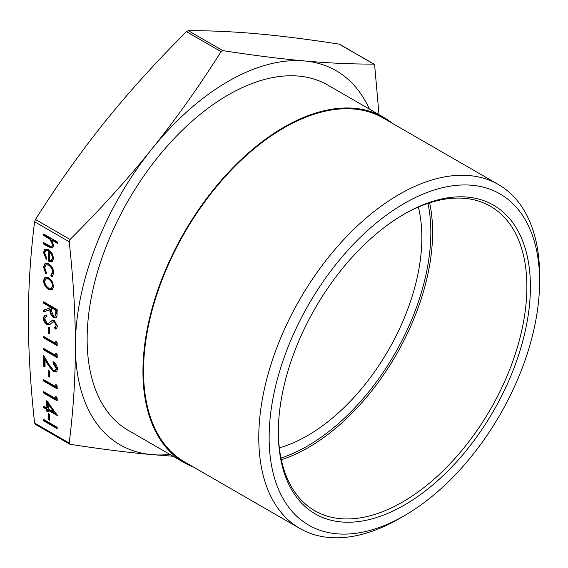 <?xml version="1.0" encoding="UTF-8"?>
<svg xmlns="http://www.w3.org/2000/svg" width="568" height="568" viewBox="0 0 568 568"><rect width="100%" height="100%" fill="white"/><g stroke="black" fill="none" stroke-linecap="round" stroke-linejoin="round"><path stroke-width="0.85" d="M184.245 462.686L128.432 430.466A199.404 115.126 -60 0 1 87.138 339.181A199.404 115.126 -60 0 1 174.177 138.514A199.404 115.126 -60 0 1 327.835 85.093L383.641 117.313A199.404 115.126 120 0 0 229.983 170.734A199.404 115.126 120 0 0 142.944 371.401A199.404 115.126 120 0 0 184.245 462.686A199.404 115.126 120 0 0 193.752 467.215M429.628 202.84A175.753 101.473 -60 0 1 432.596 232.326A175.753 101.473 -60 0 1 281.302 459.746M427.96 203.394A174.504 100.749 -60 0 1 430.835 232.326A174.504 100.749 -60 0 1 280.947 458.028M498.477 184.572L383.23 118.03A198.573 114.644 120 0 0 230.21 171.231A198.573 114.644 120 0 0 143.534 371.067A198.573 114.644 120 0 0 184.657 461.969L299.904 528.503A198.573 114.644 120 0 0 399.19 518.669L404.373 515.68A191.246 110.412 -60 0 1 269.14 437.601A191.246 110.412 -60 0 1 404.373 203.379A191.246 110.412 -60 0 1 539.6 281.451L539.6 275.473A198.573 114.644 120 0 0 498.477 184.572A198.573 114.644 120 0 0 345.458 237.772A198.573 114.644 120 0 0 258.781 437.601A198.573 114.644 120 0 0 299.904 528.503M279.335 447.861A161.802 93.415 120 0 0 421.854 237.509A161.802 93.415 120 0 0 418.346 207.079M403.486 214.505A175.753 101.473 -60 0 1 490.482 206.305A175.753 101.473 -60 0 1 526.884 286.762A175.753 101.473 -60 0 1 450.168 463.63A175.753 101.473 -60 0 1 314.736 510.717A175.753 101.473 -60 0 1 278.334 431.275M530.413 286.762A178.245 102.907 120 0 0 404.366 213.994A178.245 102.907 120 0 0 278.334 432.298A178.245 102.907 120 0 0 404.373 505.066A178.245 102.907 120 0 0 530.413 286.762M339.898 44.545L339.188 44.134C308.481 39.37 281.252 35.933 257.51 33.817C233.739 31.687 210.643 30.629 188.214 30.651L186.453 31.666C155.746 62.324 128.517 92.435 104.768 121.999C81.004 151.549 57.9 184.046 35.479 219.482L34.598 221.754C30.452 254.791 28.393 287.145 28.4 318.825C28.393 350.499 30.452 385.246 34.598 423.053L35.479 424.31M173.084 456.239L151.762 454.606C128.02 452.49 100.792 449.054 70.084 444.29L69.204 443.033C73.343 410.004 75.409 377.642 75.395 345.962C75.409 314.289 73.343 279.548 69.204 241.734L70.084 239.462C100.792 208.804 128.02 178.693 151.762 149.128C175.533 119.585 198.63 87.089 221.059 51.645L222.819 50.63C253.527 55.394 280.755 58.831 304.505 60.946C328.269 63.076 351.372 64.134 373.794 64.113L374.674 65.37L379.005 114.637M50.779 275.366L52.512 272.221C52.384 269.246 51.092 266.875 48.635 265.107L45.901 264.844L44.716 267.727L46.448 272.867L45.781 273.655L43.502 267.003L45.085 263.296L48.528 263.644C51.794 265.952 53.527 269.083 53.719 273.023L52.284 276.63L51.404 276.907L50.779 275.366L51.858 274.82M48.585 277.674L52.086 281.259L53.719 286.549L52.093 289.943L48.585 289.474C45.454 287.344 43.764 284.398 43.502 280.649L44.907 277.333L48.585 277.674M48.33 323.377L52.32 320.309L54.379 320.629L57.531 326.288L56.36 328.702L55.245 329.128L54.414 327.381L55.288 327.019L56.147 325.336L54.436 322.056L52.689 322.077L49.856 324.626L46.981 324.555C44.716 322.929 43.502 320.743 43.324 317.988L44.524 315.368L46.278 314.949L46.967 316.667L45.625 317.029L44.716 318.79L47.002 323.171L48.33 323.377L49.473 322.794M55.288 327.019L56.736 324.995L55.025 321.722L52.689 322.077M48.181 333.047L48.181 327.047L49.565 327.85L49.565 333.849L48.181 333.047L48.763 332.706L48.763 327.388M55.799 343.448L55.799 341.048L57.183 342.767L57.183 345.649L43.672 337.846L43.672 336.448L55.799 343.448L56.388 343.107L56.388 341.773M55.799 355.447L55.799 353.047L57.183 354.766L57.183 357.648L43.672 349.852L43.672 348.447L55.799 355.447L56.388 355.114L56.388 353.779M53.406 370.272L55.273 370.442L56.147 368.469L53.03 363.051L53.03 361.653C55.77 363.492 57.276 366.055 57.531 369.342L56.431 372.005L53.513 371.735L48.67 365.778L45.057 359.792L45.057 367.049L43.672 366.253L43.672 355.653L49.267 364.926L53.406 370.272M48.181 376.25L48.181 370.251L49.565 371.053L49.565 377.053L48.181 376.25L48.763 375.917L48.763 370.592M55.799 386.652L55.799 384.252L57.183 385.97L57.183 388.853L43.672 381.05L43.672 379.651L55.799 386.652L56.388 386.311L56.388 384.983M55.799 398.658L55.799 396.251L57.183 397.969L57.183 400.852L43.672 393.056L43.672 391.657L55.799 398.658L56.388 398.317L56.388 396.982M46.789 408.058L46.789 400.653L57.531 415.655L48.181 410.259L48.181 412.056L46.789 411.253L46.789 409.457L43.672 407.654L43.672 406.255L46.789 408.058L47.378 407.717L47.378 401.462M43.672 235.436L43.672 234.037L57.531 242.039L57.531 243.438L51.681 240.058L53.719 245.575L52.682 247.968L48.713 246.952L43.672 244.034L43.672 242.635L50.566 246.455L51.837 246.413L52.512 244.63L49.892 239.242L43.672 235.436L44.261 234.378M43.672 420.86L43.672 419.454L57.183 427.257L57.183 428.655L43.672 420.86L44.261 419.795M48.181 419.454L48.181 413.454L49.565 414.257L49.565 420.256L48.181 419.454L48.763 419.12L48.763 413.795M43.672 303.241L43.672 301.842L57.183 309.645L56.999 316.199L56.062 317.661L53.569 317.363C50.957 315.382 49.735 312.833 49.913 309.716L43.672 311.846L43.672 310.114L49.913 307.984L49.913 306.848L43.672 303.241L44.261 302.183M48.351 250.935L45.738 250.651L44.716 252.994L46.789 258.397L46.228 259.313L43.502 252.476L44.773 249.295L48.585 249.671L51.88 252.888L53.719 258.404L51.78 261.876L48.351 261.138L48.351 250.935L48.94 250.602L45.738 250.651M52.334 261.635L51.78 261.876L52.362 261.536L48.94 260.797L48.351 261.138M339.188 44.134L374.376 64.454M369.356 109.063A216.003 124.712 120 0 0 304.505 60.946A216.003 124.712 120 0 0 151.762 149.128A216.003 124.712 120 0 0 75.395 345.962A216.003 124.712 120 0 0 151.762 454.606A216.003 124.712 120 0 0 169.96 454.443M70.084 444.29L69.374 443.878M539.6 281.451A191.246 110.412 -60 0 1 404.373 515.68M392.318 123.284A199.404 115.126 120 0 0 383.641 117.313M57.531 242.756L52.27 239.724L51.681 240.058M52.966 247.762L49.302 246.611L44.261 243.7L43.672 244.034M44.261 243.7L44.261 242.976M51.837 246.413L52.426 246.079L53.094 244.29L52.512 244.63M53.094 244.29L50.481 238.901L49.892 239.242M50.481 238.901L44.261 235.095M57.183 427.981L44.261 420.519M49.565 419.582L48.763 419.12M57.034 414.69L48.763 409.918L48.181 410.259M48.181 411.381L47.378 410.92L46.789 411.253M47.378 410.92L47.378 409.116L46.789 409.457M47.378 409.116L44.261 407.32L43.672 407.654M44.261 407.32L44.261 406.596M54.045 412.247L54.635 411.906L48.763 403.869L48.181 404.203L48.181 408.853L54.045 412.247L48.181 404.203M57.183 400.177L44.261 392.715L43.672 393.056M44.261 392.715L44.261 391.991M57.183 388.178L44.261 380.716L43.672 381.05M44.261 380.716L44.261 379.992M49.565 376.371L48.763 375.917M55.273 370.442L55.863 370.102L56.736 368.128L56.147 368.469M56.736 368.128L53.612 362.711L53.03 363.051M53.612 362.711L53.612 362.043M56.693 371.82L54.102 371.394L53.513 371.735M54.102 371.394L49.253 365.437L45.646 359.452L45.057 359.792M45.057 366.374L44.261 365.913L43.672 366.253M44.261 365.913L44.261 356.626M57.183 356.974L44.261 349.512L43.672 349.852M44.261 349.512L44.261 348.787M57.183 344.968L44.261 337.506L43.672 337.846M44.261 337.506L44.261 336.788M49.565 333.167L48.763 332.706M50.154 324.434L47.57 324.221C45.305 322.589 44.084 320.402 43.913 317.647L43.324 317.988M43.913 317.647L44.822 315.226M46.874 316.433L45.625 317.029M48.919 323.036L52.909 319.969M56.637 328.517L55.245 329.128M55.834 328.787L55.046 327.14M56.736 324.995L56.147 325.336M55.025 321.722L54.436 322.056M53.278 321.736L52.874 321.971M47.57 324.221L46.981 324.555M56.331 317.462L54.159 317.022L53.569 317.363M54.159 317.022C51.539 315.041 50.318 312.492 50.495 309.375L49.913 309.716M50.495 309.375L43.672 311.846M44.261 311.505L44.261 309.915M49.913 306.848L50.495 306.507L50.495 307.643L49.913 307.984M50.495 306.507L44.261 302.907M55.06 316.099L55.65 315.758L56.388 312.833L56.388 309.908L51.88 307.302L51.297 307.643L51.276 310.49L53.577 315.964L55.06 316.099L55.799 313.167L55.799 310.242L51.297 307.643M56.388 309.908L55.799 310.242M52.682 289.602L48.585 289.474M49.175 289.14C46.043 287.003 44.347 284.057 44.091 280.308L43.502 280.649M44.091 280.308L45.22 277.184M51.354 288.352L53.094 285.505C52.859 282.615 51.546 280.358 49.16 278.732L45.816 278.781L44.716 281.345C44.915 284.199 46.2 286.442 48.578 288.075L51.354 288.352L52.512 285.839C52.27 282.956 50.964 280.699 48.578 279.073L45.816 278.781M53.094 285.505L52.512 285.839M49.16 278.732L48.578 279.073M52.554 276.438L51.404 276.907M51.993 276.566L51.39 275.089M51.361 275.033L53.094 271.88L52.512 272.221M53.094 271.88C52.973 268.905 51.681 266.534 49.224 264.766L48.635 265.107M49.224 264.766L45.901 264.844M46.37 273.314L44.091 266.669L43.502 267.003M44.091 266.669L45.376 263.147M46.81 258.972L44.091 252.135L43.502 252.476M44.091 252.135L45.092 249.146M48.94 260.797L48.94 250.602M51.404 260.385L53.094 257.439L52.171 253.967L50.154 251.446L49.565 251.787L49.565 260.442L51.404 260.385L52.512 257.78L51.581 254.308L49.565 251.787M52.171 253.967L51.581 254.308M53.094 257.439L52.512 257.78M69.204 443.033L34.598 423.053M70.084 239.462L35.479 219.482M222.819 50.63L188.214 30.651M34.598 221.754L69.204 241.734M186.453 31.666L221.059 51.645M49.302 246.611L48.713 246.952M47.833 237.161L47.243 237.495M49.253 365.437L48.67 365.778M51.07 321.467L50.481 321.808M56.388 312.833L55.799 313.167M339.6 44.276L374.113 64.198M35.159 424.225L69.672 444.148"/></g></svg>
